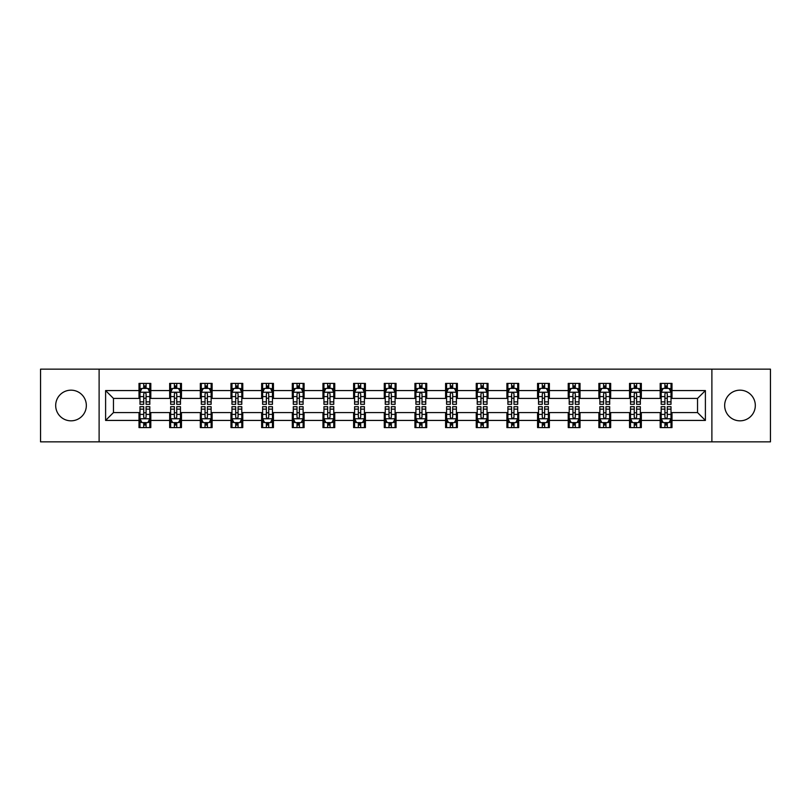 <?xml version="1.0" encoding="UTF-8"?>
<svg xmlns="http://www.w3.org/2000/svg" width="811" height="811" viewBox="0 0 811 811"><rect width="100%" height="100%" fill="white"/><g stroke="black" fill="none" stroke-linecap="round" stroke-linejoin="round"><path stroke-width="1.22" d="M739.987 390.172A15.328 15.328 0 0 0 724.659 405.5A15.328 15.328 0 0 0 739.987 420.828A15.328 15.328 0 0 0 755.315 405.5A15.328 15.328 0 0 0 739.987 390.172M71.013 390.172A15.328 15.328 0 0 0 55.685 405.5A15.328 15.328 0 0 0 71.013 420.828A15.328 15.328 0 0 0 86.341 405.5A15.328 15.328 0 0 0 71.013 390.172M711.886 441.853L770.45 441.853L770.45 369.147L711.886 369.147L711.886 441.853L99.114 441.853L99.114 369.147L40.55 369.147L40.55 441.853L99.114 441.853M711.886 369.147L99.114 369.147M671.995 390.567L671.995 383.39L660.195 383.39L660.195 390.567L641.329 390.567L641.329 383.39L629.539 383.39L629.539 390.567L610.673 390.567L610.673 383.39L598.883 383.39L598.883 390.567L580.017 390.567L580.017 383.39L568.227 383.39L568.227 390.567L549.361 390.567L549.361 383.39L537.561 383.39L537.561 390.567L518.695 390.567L518.695 383.39L506.905 383.39L506.905 390.567L488.04 390.567L488.04 383.39L476.25 383.39L476.25 390.567L457.384 390.567L457.384 383.39L445.594 383.39L445.594 390.567L426.728 390.567L426.728 383.39L414.938 383.39L414.938 390.567L396.062 390.567L396.062 383.39L384.272 383.39L384.272 390.567L365.406 390.567L365.406 383.39L353.616 383.39L353.616 390.567L334.75 390.567L334.75 383.39L322.96 383.39L322.96 390.567L304.095 390.567L304.095 383.39L292.305 383.39L292.305 390.567L273.439 390.567L273.439 383.39L261.639 383.39L261.639 390.567L242.773 390.567L242.773 383.39L230.983 383.39L230.983 390.567L212.117 390.567L212.117 383.39L200.327 383.39L200.327 390.567L181.461 390.567L181.461 383.39L169.671 383.39L169.671 390.567L150.805 390.567L150.805 383.39L139.005 383.39L139.005 390.567L105.602 390.567L105.602 420.433L113.459 412.576L139.005 412.576L139.005 427.61L150.805 427.61L150.805 412.576L169.671 412.576L169.671 427.61L181.461 427.61L181.461 412.576L200.327 412.576L200.327 427.61L212.117 427.61L212.117 412.576L230.983 412.576L230.983 427.61L242.773 427.61L242.773 412.576L261.639 412.576L261.639 427.61L273.439 427.61L273.439 412.576L292.305 412.576L292.305 427.61L304.095 427.61L304.095 412.576L322.96 412.576L322.96 427.61L334.75 427.61L334.75 412.576L353.616 412.576L353.616 427.61L365.406 427.61L365.406 412.576L384.272 412.576L384.272 427.61L396.062 427.61L396.062 412.576L414.938 412.576L414.938 427.61L426.728 427.61L426.728 412.576L445.594 412.576L445.594 427.61L457.384 427.61L457.384 412.576L476.25 412.576L476.25 427.61L488.04 427.61L488.04 412.576L506.905 412.576L506.905 427.61L518.695 427.61L518.695 412.576L537.561 412.576L537.561 427.61L549.361 427.61L549.361 412.576L568.227 412.576L568.227 427.61L580.017 427.61L580.017 412.576L598.883 412.576L598.883 427.61L610.673 427.61L610.673 412.576L629.539 412.576L629.539 427.61L641.329 427.61L641.329 412.576L660.195 412.576L660.195 427.61L671.995 427.61L671.995 412.576L697.541 412.576L697.541 398.424L671.995 398.424L671.995 390.567L705.398 390.567L705.398 420.433L671.995 420.433M660.195 420.433L641.329 420.433M629.539 420.433L610.673 420.433M598.883 420.433L580.017 420.433M568.227 420.433L549.361 420.433M537.561 420.433L518.695 420.433M506.905 420.433L488.04 420.433M476.25 420.433L457.384 420.433M445.594 420.433L426.728 420.433M414.938 420.433L396.062 420.433M384.272 420.433L365.406 420.433M353.616 420.433L334.75 420.433M322.96 420.433L304.095 420.433M292.305 420.433L273.439 420.433M261.639 420.433L242.773 420.433M230.983 420.433L212.117 420.433M200.327 420.433L181.461 420.433M169.671 420.433L150.805 420.433M139.005 420.433L105.602 420.433M660.195 390.567L660.195 398.424L641.329 398.424L641.329 390.567M629.539 390.567L629.539 398.424L610.673 398.424L610.673 390.567M598.883 390.567L598.883 398.424L580.017 398.424L580.017 390.567M568.227 390.567L568.227 398.424L549.361 398.424L549.361 390.567M537.561 390.567L537.561 398.424L518.695 398.424L518.695 390.567M506.905 390.567L506.905 398.424L488.04 398.424L488.04 390.567M476.25 390.567L476.25 398.424L457.384 398.424L457.384 390.567M445.594 390.567L445.594 398.424L426.728 398.424L426.728 390.567M414.938 390.567L414.938 398.424L396.062 398.424L396.062 390.567M384.272 390.567L384.272 398.424L365.406 398.424L365.406 390.567M353.616 390.567L353.616 398.424L334.75 398.424L334.75 390.567M322.96 390.567L322.96 398.424L304.095 398.424L304.095 390.567M292.305 390.567L292.305 398.424L273.439 398.424L273.439 390.567M261.639 390.567L261.639 398.424L242.773 398.424L242.773 390.567M230.983 390.567L230.983 398.424L212.117 398.424L212.117 390.567M200.327 390.567L200.327 398.424L181.461 398.424L181.461 390.567M169.671 390.567L169.671 398.424L150.805 398.424L150.805 390.567M139.005 390.567L139.005 398.424L113.459 398.424L105.602 390.567M113.459 398.424L113.459 412.576M705.398 420.433L697.541 412.576M697.541 398.424L705.398 390.567M139.005 388.307L139.989 388.307M143.729 388.307L146.081 388.307M149.822 388.307L150.805 388.307M139.005 398.231L139.989 398.231M143.729 398.231L146.081 398.231M149.822 398.231L150.805 398.231M139.005 412.769L139.989 412.769M143.729 412.769L146.081 412.769M149.822 412.769L150.805 412.769M139.005 422.693L139.989 422.693M143.729 422.693L146.081 422.693M149.822 422.693L150.805 422.693M169.671 412.769L170.655 412.769M174.385 412.769L176.747 412.769M180.478 412.769L181.461 412.769M169.671 422.693L170.655 422.693M174.385 422.693L176.747 422.693M180.478 422.693L181.461 422.693M169.671 388.307L170.655 388.307M174.385 388.307L176.747 388.307M180.478 388.307L181.461 388.307M169.671 398.231L170.655 398.231M174.385 398.231L176.747 398.231M180.478 398.231L181.461 398.231M200.327 412.769L201.31 412.769M205.041 412.769L207.403 412.769M211.134 412.769L212.117 412.769M200.327 422.693L201.31 422.693M205.041 422.693L207.403 422.693M211.134 422.693L212.117 422.693M200.327 388.307L201.31 388.307M205.041 388.307L207.403 388.307M211.134 388.307L212.117 388.307M200.327 398.231L201.31 398.231M205.041 398.231L207.403 398.231M211.134 398.231L212.117 398.231M230.983 412.769L231.966 412.769M235.697 412.769L238.059 412.769M241.79 412.769L242.773 412.769M230.983 422.693L231.966 422.693M235.697 422.693L238.059 422.693M241.79 422.693L242.773 422.693M230.983 388.307L231.966 388.307M235.697 388.307L238.059 388.307M241.79 388.307L242.773 388.307M230.983 398.231L231.966 398.231M235.697 398.231L238.059 398.231M241.79 398.231L242.773 398.231M261.639 412.769L262.622 412.769M266.363 412.769L268.715 412.769M272.455 412.769L273.439 412.769M261.639 422.693L262.622 422.693M266.363 422.693L268.715 422.693M272.455 422.693L273.439 422.693M261.639 388.307L262.622 388.307M266.363 388.307L268.715 388.307M272.455 388.307L273.439 388.307M261.639 398.231L262.622 398.231M266.363 398.231L268.715 398.231M272.455 398.231L273.439 398.231M292.305 412.769L293.288 412.769M297.019 412.769L299.381 412.769M303.111 412.769L304.095 412.769M292.305 422.693L293.288 422.693M297.019 422.693L299.381 422.693M303.111 422.693L304.095 422.693M292.305 388.307L293.288 388.307M297.019 388.307L299.381 388.307M303.111 388.307L304.095 388.307M292.305 398.231L293.288 398.231M297.019 398.231L299.381 398.231M303.111 398.231L304.095 398.231M322.96 412.769L323.944 412.769M327.674 412.769L330.036 412.769M333.767 412.769L334.75 412.769M322.96 422.693L323.944 422.693M327.674 422.693L330.036 422.693M333.767 422.693L334.75 422.693M322.96 388.307L323.944 388.307M327.674 388.307L330.036 388.307M333.767 388.307L334.75 388.307M322.96 398.231L323.944 398.231M327.674 398.231L330.036 398.231M333.767 398.231L334.75 398.231M353.616 412.769L354.6 412.769M358.33 412.769L360.692 412.769M364.423 412.769L365.406 412.769M353.616 422.693L354.6 422.693M358.33 422.693L360.692 422.693M364.423 422.693L365.406 422.693M353.616 388.307L354.6 388.307M358.33 388.307L360.692 388.307M364.423 388.307L365.406 388.307M353.616 398.231L354.6 398.231M358.33 398.231L360.692 398.231M364.423 398.231L365.406 398.231M384.272 412.769L385.255 412.769M388.996 412.769L391.348 412.769M395.089 412.769L396.062 412.769M384.272 422.693L385.255 422.693M388.996 422.693L391.348 422.693M395.089 422.693L396.062 422.693M384.272 388.307L385.255 388.307M388.996 388.307L391.348 388.307M395.089 388.307L396.062 388.307M384.272 398.231L385.255 398.231M388.996 398.231L391.348 398.231M395.089 398.231L396.062 398.231M414.938 412.769L415.911 412.769M419.652 412.769L422.004 412.769M425.745 412.769L426.728 412.769M414.938 422.693L415.911 422.693M419.652 422.693L422.004 422.693M425.745 422.693L426.728 422.693M414.938 388.307L415.911 388.307M419.652 388.307L422.004 388.307M425.745 388.307L426.728 388.307M414.938 398.231L415.911 398.231M419.652 398.231L422.004 398.231M425.745 398.231L426.728 398.231M445.594 412.769L446.577 412.769M450.308 412.769L452.67 412.769M456.4 412.769L457.384 412.769M445.594 422.693L446.577 422.693M450.308 422.693L452.67 422.693M456.4 422.693L457.384 422.693M445.594 388.307L446.577 388.307M450.308 388.307L452.67 388.307M456.4 388.307L457.384 388.307M445.594 398.231L446.577 398.231M450.308 398.231L452.67 398.231M456.4 398.231L457.384 398.231M476.25 412.769L477.233 412.769M480.964 412.769L483.326 412.769M487.056 412.769L488.04 412.769M476.25 422.693L477.233 422.693M480.964 422.693L483.326 422.693M487.056 422.693L488.04 422.693M476.25 388.307L477.233 388.307M480.964 388.307L483.326 388.307M487.056 388.307L488.04 388.307M476.25 398.231L477.233 398.231M480.964 398.231L483.326 398.231M487.056 398.231L488.04 398.231M506.905 412.769L507.889 412.769M511.619 412.769L513.981 412.769M517.712 412.769L518.695 412.769M506.905 422.693L507.889 422.693M511.619 422.693L513.981 422.693M517.712 422.693L518.695 422.693M506.905 388.307L507.889 388.307M511.619 388.307L513.981 388.307M517.712 388.307L518.695 388.307M506.905 398.231L507.889 398.231M511.619 398.231L513.981 398.231M517.712 398.231L518.695 398.231M537.561 412.769L538.545 412.769M542.285 412.769L544.637 412.769M548.378 412.769L549.361 412.769M537.561 422.693L538.545 422.693M542.285 422.693L544.637 422.693M548.378 422.693L549.361 422.693M537.561 388.307L538.545 388.307M542.285 388.307L544.637 388.307M548.378 388.307L549.361 388.307M537.561 398.231L538.545 398.231M542.285 398.231L544.637 398.231M548.378 398.231L549.361 398.231M568.227 412.769L569.21 412.769M572.941 412.769L575.303 412.769M579.034 412.769L580.017 412.769M568.227 422.693L569.21 422.693M572.941 422.693L575.303 422.693M579.034 422.693L580.017 422.693M568.227 388.307L569.21 388.307M572.941 388.307L575.303 388.307M579.034 388.307L580.017 388.307M568.227 398.231L569.21 398.231M572.941 398.231L575.303 398.231M579.034 398.231L580.017 398.231M598.883 412.769L599.866 412.769M603.597 412.769L605.959 412.769M609.69 412.769L610.673 412.769M598.883 422.693L599.866 422.693M603.597 422.693L605.959 422.693M609.69 422.693L610.673 422.693M598.883 388.307L599.866 388.307M603.597 388.307L605.959 388.307M609.69 388.307L610.673 388.307M598.883 398.231L599.866 398.231M603.597 398.231L605.959 398.231M609.69 398.231L610.673 398.231M629.539 412.769L630.522 412.769M634.253 412.769L636.615 412.769M640.345 412.769L641.329 412.769M629.539 422.693L630.522 422.693M634.253 422.693L636.615 422.693M640.345 422.693L641.329 422.693M629.539 388.307L630.522 388.307M634.253 388.307L636.615 388.307M640.345 388.307L641.329 388.307M629.539 398.231L630.522 398.231M634.253 398.231L636.615 398.231M640.345 398.231L641.329 398.231M660.195 412.769L661.178 412.769M664.919 412.769L667.271 412.769M671.011 412.769L671.995 412.769M660.195 422.693L661.178 422.693M664.919 422.693L667.271 422.693M671.011 422.693L671.995 422.693M660.195 388.307L661.178 388.307M664.919 388.307L667.271 388.307M671.011 388.307L671.995 388.307M660.195 398.231L661.178 398.231M664.919 398.231L667.271 398.231M671.011 398.231L671.995 398.231M146.081 385.945L143.729 385.945M149.822 401.861L146.081 401.861L146.081 404.324L149.822 404.324L149.822 392.331L147.855 388.398L141.955 388.398L139.989 392.331L139.989 404.324L143.729 404.324L143.729 401.861L139.989 401.861M139.989 392.331L139.989 383.39M149.822 392.331L149.822 383.39M143.729 388.398L143.729 383.39M146.081 383.39L146.081 388.398M146.081 401.861L146.081 393.811C145.301 392.291 144.51 392.291 143.729 393.811L143.729 401.861M143.729 425.055L146.081 425.055M139.989 409.139L143.729 409.139L143.729 406.676L139.989 406.676L139.989 418.669L141.955 422.602L147.855 422.602L149.822 418.669L149.822 406.676L146.081 406.676L146.081 409.139L149.822 409.139M149.822 418.669L149.822 427.61M139.989 418.669L139.989 427.61M146.081 422.602L146.081 427.61M143.729 427.61L143.729 422.602M143.729 409.139L143.729 417.189C144.51 418.709 145.301 418.709 146.081 417.189L146.081 409.139M176.747 385.945L174.385 385.945M180.478 401.861L176.747 401.861L176.747 404.324L180.478 404.324L180.478 392.331L178.511 388.398L172.611 388.398L170.655 392.331L170.655 404.324L174.385 404.324L174.385 401.861L170.655 401.861M170.655 392.331L170.655 383.39M180.478 392.331L180.478 383.39M174.385 388.398L174.385 383.39M176.747 383.39L176.747 388.398M176.747 401.861L176.747 393.811C175.957 392.291 175.176 392.291 174.385 393.811L174.385 401.861M207.403 385.945L205.041 385.945M211.134 401.861L207.403 401.861L207.403 404.324L211.134 404.324L211.134 392.331L209.167 388.398L203.277 388.398L201.31 392.331L201.31 404.324L205.041 404.324L205.041 401.861L201.31 401.861M201.31 392.331L201.31 383.39M211.134 392.331L211.134 383.39M205.041 388.398L205.041 383.39M207.403 383.39L207.403 388.398M207.403 401.861L207.403 393.811C206.612 392.291 205.832 392.291 205.041 393.811L205.041 401.861M174.385 425.055L176.747 425.055M170.655 409.139L174.385 409.139L174.385 406.676L170.655 406.676L170.655 418.669L172.611 422.602L178.511 422.602L180.478 418.669L180.478 406.676L176.747 406.676L176.747 409.139L180.478 409.139M180.478 418.669L180.478 427.61M170.655 418.669L170.655 427.61M176.747 422.602L176.747 427.61M174.385 427.61L174.385 422.602M174.385 409.139L174.385 417.189C175.166 418.709 175.957 418.709 176.747 417.189L176.747 409.139M205.041 425.055L207.403 425.055M201.31 409.139L205.041 409.139L205.041 406.676L201.31 406.676L201.31 418.669L203.277 422.602L209.167 422.602L211.134 418.669L211.134 406.676L207.403 406.676L207.403 409.139L211.134 409.139M211.134 418.669L211.134 427.61M201.31 418.669L201.31 427.61M207.403 422.602L207.403 427.61M205.041 427.61L205.041 422.602M205.041 409.139L205.041 417.189C205.832 418.709 206.612 418.709 207.403 417.189L207.403 409.139M238.059 385.945L235.697 385.945M241.79 401.861L238.059 401.861L238.059 404.324L241.79 404.324L241.79 392.331L239.833 388.398L233.933 388.398L231.966 392.331L231.966 404.324L235.697 404.324L235.697 401.861L231.966 401.861M231.966 392.331L231.966 383.39M241.79 392.331L241.79 383.39M235.697 388.398L235.697 383.39M238.059 383.39L238.059 388.398M238.059 401.861L238.059 393.811C237.278 392.291 236.488 392.291 235.697 393.811L235.697 401.861M268.715 385.945L266.363 385.945M272.455 401.861L268.715 401.861L268.715 404.324L272.455 404.324L272.455 392.331L270.489 388.398L264.589 388.398L262.622 392.331L262.622 404.324L266.363 404.324L266.363 401.861L262.622 401.861M262.622 392.331L262.622 383.39M272.455 392.331L272.455 383.39M266.363 388.398L266.363 383.39M268.715 383.39L268.715 388.398M268.715 401.861L268.715 393.811C267.934 392.291 267.143 392.291 266.363 393.811L266.363 401.861M299.381 385.945L297.019 385.945M303.111 401.861L299.381 401.861L299.381 404.324L303.111 404.324L303.111 392.331L301.145 388.398L295.245 388.398L293.288 392.331L293.288 404.324L297.019 404.324L297.019 401.861L293.288 401.861M293.288 392.331L293.288 383.39M303.111 392.331L303.111 383.39M297.019 388.398L297.019 383.39M299.381 383.39L299.381 388.398M299.381 401.861L299.381 393.811C298.59 392.291 297.809 392.291 297.019 393.811L297.019 401.861M235.697 425.055L238.059 425.055M231.966 409.139L235.697 409.139L235.697 406.676L231.966 406.676L231.966 418.669L233.933 422.602L239.833 422.602L241.79 418.669L241.79 406.676L238.059 406.676L238.059 409.139L241.79 409.139M241.79 418.669L241.79 427.61M231.966 418.669L231.966 427.61M238.059 422.602L238.059 427.61M235.697 427.61L235.697 422.602M235.697 409.139L235.697 417.189C236.488 418.709 237.268 418.709 238.059 417.189L238.059 409.139M266.363 425.055L268.715 425.055M262.622 409.139L266.363 409.139L266.363 406.676L262.622 406.676L262.622 418.669L264.589 422.602L270.489 422.602L272.455 418.669L272.455 406.676L268.715 406.676L268.715 409.139L272.455 409.139M272.455 418.669L272.455 427.61M262.622 418.669L262.622 427.61M268.715 422.602L268.715 427.61M266.363 427.61L266.363 422.602M266.363 409.139L266.363 417.189C267.143 418.709 267.934 418.709 268.715 417.189L268.715 409.139M297.019 425.055L299.381 425.055M293.288 409.139L297.019 409.139L297.019 406.676L293.288 406.676L293.288 418.669L295.245 422.602L301.145 422.602L303.111 418.669L303.111 406.676L299.381 406.676L299.381 409.139L303.111 409.139M303.111 418.669L303.111 427.61M293.288 418.669L293.288 427.61M299.381 422.602L299.381 427.61M297.019 427.61L297.019 422.602M297.019 409.139L297.019 417.189C297.799 418.709 298.59 418.709 299.381 417.189L299.381 409.139M327.674 425.055L330.036 425.055M323.944 409.139L327.674 409.139L327.674 406.676L323.944 406.676L323.944 418.669L325.91 422.602L331.8 422.602L333.767 418.669L333.767 406.676L330.036 406.676L330.036 409.139L333.767 409.139M333.767 418.669L333.767 427.61M323.944 418.669L323.944 427.61M330.036 422.602L330.036 427.61M327.674 427.61L327.674 422.602M327.674 409.139L327.674 417.189C328.465 418.709 329.246 418.709 330.036 417.189L330.036 409.139M358.33 425.055L360.692 425.055M354.6 409.139L358.33 409.139L358.33 406.676L354.6 406.676L354.6 418.669L356.566 422.602L362.456 422.602L364.423 418.669L364.423 406.676L360.692 406.676L360.692 409.139L364.423 409.139M364.423 418.669L364.423 427.61M354.6 418.669L354.6 427.61M360.692 422.602L360.692 427.61M358.33 427.61L358.33 422.602M358.33 409.139L358.33 417.189C359.121 418.709 359.902 418.709 360.692 417.189L360.692 409.139M388.996 425.055L391.348 425.055M385.255 409.139L388.996 409.139L388.996 406.676L385.255 406.676L385.255 418.669L387.222 422.602L393.122 422.602L395.089 418.669L395.089 406.676L391.348 406.676L391.348 409.139L395.089 409.139M395.089 418.669L395.089 427.61M385.255 418.669L385.255 427.61M391.348 422.602L391.348 427.61M388.996 427.61L388.996 422.602M388.996 409.139L388.996 417.189C389.777 418.709 390.567 418.709 391.348 417.189L391.348 409.139M419.652 425.055L422.004 425.055M415.911 409.139L419.652 409.139L419.652 406.676L415.911 406.676L415.911 418.669L417.878 422.602L423.778 422.602L425.745 418.669L425.745 406.676L422.004 406.676L422.004 409.139L425.745 409.139M425.745 418.669L425.745 427.61M415.911 418.669L415.911 427.61M422.004 422.602L422.004 427.61M419.652 427.61L419.652 422.602M419.652 409.139L419.652 417.189C420.433 418.709 421.223 418.709 422.004 417.189L422.004 409.139M450.308 425.055L452.67 425.055M446.577 409.139L450.308 409.139L450.308 406.676L446.577 406.676L446.577 418.669L448.544 422.602L454.434 422.602L456.4 418.669L456.4 406.676L452.67 406.676L452.67 409.139L456.4 409.139M456.4 418.669L456.4 427.61M446.577 418.669L446.577 427.61M452.67 422.602L452.67 427.61M450.308 427.61L450.308 422.602M450.308 409.139L450.308 417.189C451.088 418.709 451.879 418.709 452.67 417.189L452.67 409.139M480.964 425.055L483.326 425.055M477.233 409.139L480.964 409.139L480.964 406.676L477.233 406.676L477.233 418.669L479.2 422.602L485.09 422.602L487.056 418.669L487.056 406.676L483.326 406.676L483.326 409.139L487.056 409.139M487.056 418.669L487.056 427.61M477.233 418.669L477.233 427.61M483.326 422.602L483.326 427.61M480.964 427.61L480.964 422.602M480.964 409.139L480.964 417.189C481.754 418.709 482.535 418.709 483.326 417.189L483.326 409.139M511.619 425.055L513.981 425.055M507.889 409.139L511.619 409.139L511.619 406.676L507.889 406.676L507.889 418.669L509.855 422.602L515.755 422.602L517.712 418.669L517.712 406.676L513.981 406.676L513.981 409.139L517.712 409.139M517.712 418.669L517.712 427.61M507.889 418.669L507.889 427.61M513.981 422.602L513.981 427.61M511.619 427.61L511.619 422.602M511.619 409.139L511.619 417.189C512.41 418.709 513.191 418.709 513.981 417.189L513.981 409.139M542.285 425.055L544.637 425.055M538.545 409.139L542.285 409.139L542.285 406.676L538.545 406.676L538.545 418.669L540.511 422.602L546.411 422.602L548.378 418.669L548.378 406.676L544.637 406.676L544.637 409.139L548.378 409.139M548.378 418.669L548.378 427.61M538.545 418.669L538.545 427.61M544.637 422.602L544.637 427.61M542.285 427.61L542.285 422.602M542.285 409.139L542.285 417.189C543.066 418.709 543.857 418.709 544.637 417.189L544.637 409.139M572.941 425.055L575.303 425.055M569.21 409.139L572.941 409.139L572.941 406.676L569.21 406.676L569.21 418.669L571.167 422.602L577.067 422.602L579.034 418.669L579.034 406.676L575.303 406.676L575.303 409.139L579.034 409.139M579.034 418.669L579.034 427.61M569.21 418.669L569.21 427.61M575.303 422.602L575.303 427.61M572.941 427.61L572.941 422.602M572.941 409.139L572.941 417.189C573.722 418.709 574.512 418.709 575.303 417.189L575.303 409.139M603.597 425.055L605.959 425.055M599.866 409.139L603.597 409.139L603.597 406.676L599.866 406.676L599.866 418.669L601.833 422.602L607.723 422.602L609.69 418.669L609.69 406.676L605.959 406.676L605.959 409.139L609.69 409.139M609.69 418.669L609.69 427.61M599.866 418.669L599.866 427.61M605.959 422.602L605.959 427.61M603.597 427.61L603.597 422.602M603.597 409.139L603.597 417.189C604.388 418.709 605.168 418.709 605.959 417.189L605.959 409.139M634.253 425.055L636.615 425.055M630.522 409.139L634.253 409.139L634.253 406.676L630.522 406.676L630.522 418.669L632.489 422.602L638.389 422.602L640.345 418.669L640.345 406.676L636.615 406.676L636.615 409.139L640.345 409.139M640.345 418.669L640.345 427.61M630.522 418.669L630.522 427.61M636.615 422.602L636.615 427.61M634.253 427.61L634.253 422.602M634.253 409.139L634.253 417.189C635.043 418.709 635.824 418.709 636.615 417.189L636.615 409.139M330.036 385.945L327.674 385.945M333.767 401.861L330.036 401.861L330.036 404.324L333.767 404.324L333.767 392.331L331.8 388.398L325.91 388.398L323.944 392.331L323.944 404.324L327.674 404.324L327.674 401.861L323.944 401.861M323.944 392.331L323.944 383.39M333.767 392.331L333.767 383.39M327.674 388.398L327.674 383.39M330.036 383.39L330.036 388.398M330.036 401.861L330.036 393.811C329.246 392.291 328.465 392.291 327.674 393.811L327.674 401.861M360.692 385.945L358.33 385.945M364.423 401.861L360.692 401.861L360.692 404.324L364.423 404.324L364.423 392.331L362.456 388.398L356.566 388.398L354.6 392.331L354.6 404.324L358.33 404.324L358.33 401.861L354.6 401.861M354.6 392.331L354.6 383.39M364.423 392.331L364.423 383.39M358.33 388.398L358.33 383.39M360.692 383.39L360.692 388.398M360.692 401.861L360.692 393.811C359.912 392.291 359.121 392.291 358.33 393.811L358.33 401.861M391.348 385.945L388.996 385.945M395.089 401.861L391.348 401.861L391.348 404.324L395.089 404.324L395.089 392.331L393.122 388.398L387.222 388.398L385.255 392.331L385.255 404.324L388.996 404.324L388.996 401.861L385.255 401.861M385.255 392.331L385.255 383.39M395.089 392.331L395.089 383.39M388.996 388.398L388.996 383.39M391.348 383.39L391.348 388.398M391.348 401.861L391.348 393.811C390.567 392.291 389.777 392.291 388.996 393.811L388.996 401.861M422.004 385.945L419.652 385.945M425.745 401.861L422.004 401.861L422.004 404.324L425.745 404.324L425.745 392.331L423.778 388.398L417.878 388.398L415.911 392.331L415.911 404.324L419.652 404.324L419.652 401.861L415.911 401.861M415.911 392.331L415.911 383.39M425.745 392.331L425.745 383.39M419.652 388.398L419.652 383.39M422.004 383.39L422.004 388.398M422.004 401.861L422.004 393.811C421.223 392.291 420.433 392.291 419.652 393.811L419.652 401.861M452.67 385.945L450.308 385.945M456.4 401.861L452.67 401.861L452.67 404.324L456.4 404.324L456.4 392.331L454.434 388.398L448.544 388.398L446.577 392.331L446.577 404.324L450.308 404.324L450.308 401.861L446.577 401.861M446.577 392.331L446.577 383.39M456.4 392.331L456.4 383.39M450.308 388.398L450.308 383.39M452.67 383.39L452.67 388.398M452.67 401.861L452.67 393.811C451.879 392.291 451.098 392.291 450.308 393.811L450.308 401.861M483.326 385.945L480.964 385.945M487.056 401.861L483.326 401.861L483.326 404.324L487.056 404.324L487.056 392.331L485.09 388.398L479.2 388.398L477.233 392.331L477.233 404.324L480.964 404.324L480.964 401.861L477.233 401.861M477.233 392.331L477.233 383.39M487.056 392.331L487.056 383.39M480.964 388.398L480.964 383.39M483.326 383.39L483.326 388.398M483.326 401.861L483.326 393.811C482.535 392.291 481.754 392.291 480.964 393.811L480.964 401.861M513.981 385.945L511.619 385.945M517.712 401.861L513.981 401.861L513.981 404.324L517.712 404.324L517.712 392.331L515.755 388.398L509.855 388.398L507.889 392.331L507.889 404.324L511.619 404.324L511.619 401.861L507.889 401.861M507.889 392.331L507.889 383.39M517.712 392.331L517.712 383.39M511.619 388.398L511.619 383.39M513.981 383.39L513.981 388.398M513.981 401.861L513.981 393.811C513.201 392.291 512.41 392.291 511.619 393.811L511.619 401.861M544.637 385.945L542.285 385.945M548.378 401.861L544.637 401.861L544.637 404.324L548.378 404.324L548.378 392.331L546.411 388.398L540.511 388.398L538.545 392.331L538.545 404.324L542.285 404.324L542.285 401.861L538.545 401.861M538.545 392.331L538.545 383.39M548.378 392.331L548.378 383.39M542.285 388.398L542.285 383.39M544.637 383.39L544.637 388.398M544.637 401.861L544.637 393.811C543.857 392.291 543.066 392.291 542.285 393.811L542.285 401.861M575.303 385.945L572.941 385.945M579.034 401.861L575.303 401.861L575.303 404.324L579.034 404.324L579.034 392.331L577.067 388.398L571.167 388.398L569.21 392.331L569.21 404.324L572.941 404.324L572.941 401.861L569.21 401.861M569.21 392.331L569.21 383.39M579.034 392.331L579.034 383.39M572.941 388.398L572.941 383.39M575.303 383.39L575.303 388.398M575.303 401.861L575.303 393.811C574.512 392.291 573.732 392.291 572.941 393.811L572.941 401.861M605.959 385.945L603.597 385.945M609.69 401.861L605.959 401.861L605.959 404.324L609.69 404.324L609.69 392.331L607.723 388.398L601.833 388.398L599.866 392.331L599.866 404.324L603.597 404.324L603.597 401.861L599.866 401.861M599.866 392.331L599.866 383.39M609.69 392.331L609.69 383.39M603.597 388.398L603.597 383.39M605.959 383.39L605.959 388.398M605.959 401.861L605.959 393.811C605.168 392.291 604.388 392.291 603.597 393.811L603.597 401.861M636.615 385.945L634.253 385.945M640.345 401.861L636.615 401.861L636.615 404.324L640.345 404.324L640.345 392.331L638.389 388.398L632.489 388.398L630.522 392.331L630.522 404.324L634.253 404.324L634.253 401.861L630.522 401.861M630.522 392.331L630.522 383.39M640.345 392.331L640.345 383.39M634.253 388.398L634.253 383.39M636.615 383.39L636.615 388.398M636.615 401.861L636.615 393.811C635.834 392.291 635.043 392.291 634.253 393.811L634.253 401.861M667.271 385.945L664.919 385.945M671.011 401.861L667.271 401.861L667.271 404.324L671.011 404.324L671.011 392.331L669.045 388.398L663.145 388.398L661.178 392.331L661.178 404.324L664.919 404.324L664.919 401.861L661.178 401.861M661.178 392.331L661.178 383.39M671.011 392.331L671.011 383.39M664.919 388.398L664.919 383.39M667.271 383.39L667.271 388.398M667.271 401.861L667.271 393.811C666.49 392.291 665.699 392.291 664.919 393.811L664.919 401.861M664.919 425.055L667.271 425.055M661.178 409.139L664.919 409.139L664.919 406.676L661.178 406.676L661.178 418.669L663.145 422.602L669.045 422.602L671.011 418.669L671.011 406.676L667.271 406.676L667.271 409.139L671.011 409.139M671.011 418.669L671.011 427.61M661.178 418.669L661.178 427.61M667.271 422.602L667.271 427.61M664.919 427.61L664.919 422.602M664.919 409.139L664.919 417.189C665.699 418.709 666.49 418.709 667.271 417.189L667.271 409.139M149.771 392.23L140.039 392.23M139.989 388.641L141.844 388.641M147.967 388.641L149.822 388.641M143.729 396.589L139.989 396.589M149.822 396.589L146.081 396.589M146.081 387.192L143.729 387.192M140.039 418.77L149.771 418.77M149.822 422.359L147.967 422.359M141.844 422.359L139.989 422.359M146.081 414.411L149.822 414.411M139.989 414.411L143.729 414.411M143.729 423.808L146.081 423.808M180.427 392.23L170.695 392.23M170.655 388.641L172.5 388.641M178.633 388.641L180.478 388.641M174.385 396.589L170.655 396.589M180.478 396.589L176.747 396.589M176.747 387.192L174.385 387.192M211.083 392.23L201.361 392.23M201.31 388.641L203.155 388.641M209.289 388.641L211.134 388.641M205.041 396.589L201.31 396.589M211.134 396.589L207.403 396.589M207.403 387.192L205.041 387.192M170.695 418.77L180.427 418.77M180.478 422.359L178.633 422.359M172.5 422.359L170.655 422.359M176.747 414.411L180.478 414.411M170.655 414.411L174.385 414.411M174.385 423.808L176.747 423.808M201.361 418.77L211.083 418.77M211.134 422.359L209.289 422.359M203.155 422.359L201.31 422.359M207.403 414.411L211.134 414.411M201.31 414.411L205.041 414.411M205.041 423.808L207.403 423.808M241.749 392.23L232.017 392.23M231.966 388.641L233.811 388.641M239.944 388.641L241.79 388.641M235.697 396.589L231.966 396.589M241.79 396.589L238.059 396.589M238.059 387.192L235.697 387.192M272.405 392.23L262.673 392.23M262.622 388.641L264.477 388.641M270.6 388.641L272.455 388.641M266.363 396.589L262.622 396.589M272.455 396.589L268.715 396.589M268.715 387.192L266.363 387.192M303.061 392.23L293.329 392.23M293.288 388.641L295.133 388.641M301.266 388.641L303.111 388.641M297.019 396.589L293.288 396.589M303.111 396.589L299.381 396.589M299.381 387.192L297.019 387.192M232.017 418.77L241.749 418.77M241.79 422.359L239.944 422.359M233.811 422.359L231.966 422.359M238.059 414.411L241.79 414.411M231.966 414.411L235.697 414.411M235.697 423.808L238.059 423.808M262.673 418.77L272.405 418.77M272.455 422.359L270.6 422.359M264.477 422.359L262.622 422.359M268.715 414.411L272.455 414.411M262.622 414.411L266.363 414.411M266.363 423.808L268.715 423.808M293.329 418.77L303.061 418.77M303.111 422.359L301.266 422.359M295.133 422.359L293.288 422.359M299.381 414.411L303.111 414.411M293.288 414.411L297.019 414.411M297.019 423.808L299.381 423.808M323.995 418.77L333.716 418.77M333.767 422.359L331.922 422.359M325.789 422.359L323.944 422.359M330.036 414.411L333.767 414.411M323.944 414.411L327.674 414.411M327.674 423.808L330.036 423.808M354.65 418.77L364.372 418.77M364.423 422.359L362.578 422.359M356.445 422.359L354.6 422.359M360.692 414.411L364.423 414.411M354.6 414.411L358.33 414.411M358.33 423.808L360.692 423.808M385.306 418.77L395.038 418.77M395.089 422.359L393.234 422.359M387.1 422.359L385.255 422.359M391.348 414.411L395.089 414.411M385.255 414.411L388.996 414.411M388.996 423.808L391.348 423.808M415.962 418.77L425.694 418.77M425.745 422.359L423.9 422.359M417.766 422.359L415.911 422.359M422.004 414.411L425.745 414.411M415.911 414.411L419.652 414.411M419.652 423.808L422.004 423.808M446.628 418.77L456.35 418.77M456.4 422.359L454.555 422.359M448.422 422.359L446.577 422.359M452.67 414.411L456.4 414.411M446.577 414.411L450.308 414.411M450.308 423.808L452.67 423.808M477.284 418.77L487.005 418.77M487.056 422.359L485.211 422.359M479.078 422.359L477.233 422.359M483.326 414.411L487.056 414.411M477.233 414.411L480.964 414.411M480.964 423.808L483.326 423.808M507.939 418.77L517.671 418.77M517.712 422.359L515.867 422.359M509.734 422.359L507.889 422.359M513.981 414.411L517.712 414.411M507.889 414.411L511.619 414.411M511.619 423.808L513.981 423.808M538.595 418.77L548.327 418.77M548.378 422.359L546.523 422.359M540.4 422.359L538.545 422.359M544.637 414.411L548.378 414.411M538.545 414.411L542.285 414.411M542.285 423.808L544.637 423.808M569.251 418.77L578.983 418.77M579.034 422.359L577.189 422.359M571.056 422.359L569.21 422.359M575.303 414.411L579.034 414.411M569.21 414.411L572.941 414.411M572.941 423.808L575.303 423.808M599.917 418.77L609.639 418.77M609.69 422.359L607.844 422.359M601.711 422.359L599.866 422.359M605.959 414.411L609.69 414.411M599.866 414.411L603.597 414.411M603.597 423.808L605.959 423.808M630.573 418.77L640.305 418.77M640.345 422.359L638.5 422.359M632.367 422.359L630.522 422.359M636.615 414.411L640.345 414.411M630.522 414.411L634.253 414.411M634.253 423.808L636.615 423.808M333.716 392.23L323.995 392.23M323.944 388.641L325.789 388.641M331.922 388.641L333.767 388.641M327.674 396.589L323.944 396.589M333.767 396.589L330.036 396.589M330.036 387.192L327.674 387.192M364.372 392.23L354.65 392.23M354.6 388.641L356.445 388.641M362.578 388.641L364.423 388.641M358.33 396.589L354.6 396.589M364.423 396.589L360.692 396.589M360.692 387.192L358.33 387.192M395.038 392.23L385.306 392.23M385.255 388.641L387.1 388.641M393.234 388.641L395.089 388.641M388.996 396.589L385.255 396.589M395.089 396.589L391.348 396.589M391.348 387.192L388.996 387.192M425.694 392.23L415.962 392.23M415.911 388.641L417.766 388.641M423.9 388.641L425.745 388.641M419.652 396.589L415.911 396.589M425.745 396.589L422.004 396.589M422.004 387.192L419.652 387.192M456.35 392.23L446.628 392.23M446.577 388.641L448.422 388.641M454.555 388.641L456.4 388.641M450.308 396.589L446.577 396.589M456.4 396.589L452.67 396.589M452.67 387.192L450.308 387.192M487.005 392.23L477.284 392.23M477.233 388.641L479.078 388.641M485.211 388.641L487.056 388.641M480.964 396.589L477.233 396.589M487.056 396.589L483.326 396.589M483.326 387.192L480.964 387.192M517.671 392.23L507.939 392.23M507.889 388.641L509.734 388.641M515.867 388.641L517.712 388.641M511.619 396.589L507.889 396.589M517.712 396.589L513.981 396.589M513.981 387.192L511.619 387.192M548.327 392.23L538.595 392.23M538.545 388.641L540.4 388.641M546.523 388.641L548.378 388.641M542.285 396.589L538.545 396.589M548.378 396.589L544.637 396.589M544.637 387.192L542.285 387.192M578.983 392.23L569.251 392.23M569.21 388.641L571.056 388.641M577.189 388.641L579.034 388.641M572.941 396.589L569.21 396.589M579.034 396.589L575.303 396.589M575.303 387.192L572.941 387.192M609.639 392.23L599.917 392.23M599.866 388.641L601.711 388.641M607.844 388.641L609.69 388.641M603.597 396.589L599.866 396.589M609.69 396.589L605.959 396.589M605.959 387.192L603.597 387.192M640.305 392.23L630.573 392.23M630.522 388.641L632.367 388.641M638.5 388.641L640.345 388.641M634.253 396.589L630.522 396.589M640.345 396.589L636.615 396.589M636.615 387.192L634.253 387.192M670.961 392.23L661.229 392.23M661.178 388.641L663.033 388.641M669.156 388.641L671.011 388.641M664.919 396.589L661.178 396.589M671.011 396.589L667.271 396.589M667.271 387.192L664.919 387.192M661.229 418.77L670.961 418.77M671.011 422.359L669.156 422.359M663.033 422.359L661.178 422.359M667.271 414.411L671.011 414.411M661.178 414.411L664.919 414.411M664.919 423.808L667.271 423.808"/></g></svg>

